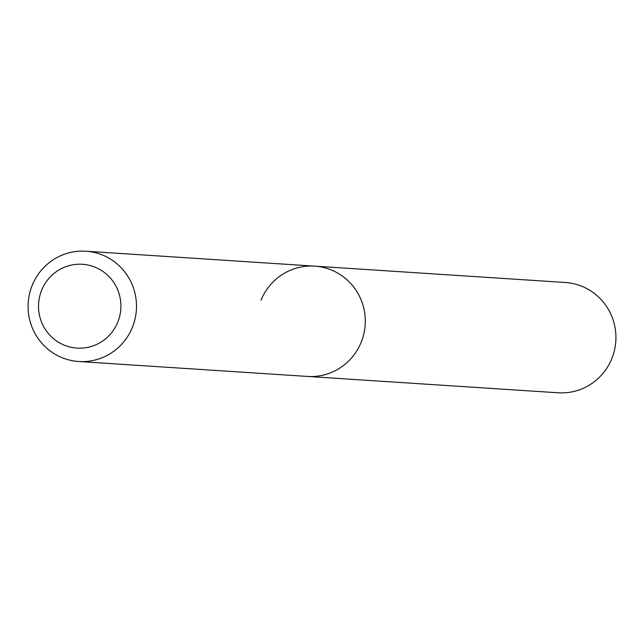 <?xml version="1.0" encoding="UTF-8"?>
<svg xmlns="http://www.w3.org/2000/svg" width="644" height="644" viewBox="0 0 644 644"><rect width="100%" height="100%" fill="white"/><g stroke="black" fill="none" stroke-linecap="round" stroke-linejoin="round"><path stroke-width="0.97" d="M117.78 322.177A41.997 41.2 93.7 0 1 63.949 345.031A41.997 41.2 93.7 0 1 41.651 290.219A41.997 41.2 93.7 0 1 95.489 267.357A41.997 41.2 93.7 0 1 117.78 322.177M132.374 327.385A55.263 54.209 93.7 0 1 78.689 361.509A55.263 54.209 93.7 0 1 32.2 285.34A55.263 54.209 93.7 0 1 85.885 251.216A55.263 54.209 93.7 0 1 132.374 327.385M260.989 300.265A55.263 54.209 93.7 0 1 314.675 266.141A55.263 54.209 93.7 0 1 361.163 342.31A55.263 54.209 93.7 0 1 307.486 376.434L558.115 392.784A55.263 54.209 93.7 0 0 611.8 358.66A55.263 54.209 93.7 0 0 565.311 282.491L314.675 266.141A55.263 54.209 93.7 0 1 361.163 342.31A55.263 54.209 93.7 0 1 307.486 376.434L78.689 361.509M85.885 251.216L314.675 266.141"/></g></svg>
